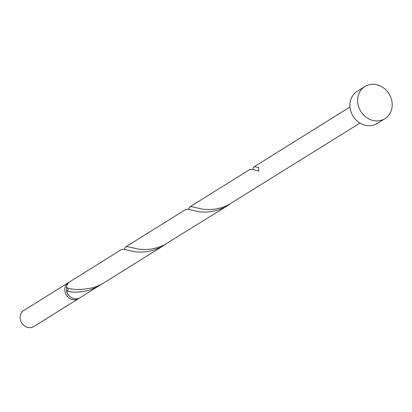 <?xml version="1.0" encoding="UTF-8"?>
<svg xmlns="http://www.w3.org/2000/svg" width="412" height="412" viewBox="0 0 412 412"><rect width="100%" height="100%" fill="white"/><g stroke="black" fill="none" stroke-linecap="round" stroke-linejoin="round"><path stroke-width="0.62" d="M78.435 298.71L33.774 326.572A9.471 8.312 -122 0 1 29.288 327.684A9.471 8.312 -122 0 1 20.6 320.562A9.471 8.312 -122 0 1 23.747 310.504L68.413 282.642A9.471 8.312 58 0 0 65.266 292.7A9.471 8.312 58 0 0 73.949 299.823A9.471 8.312 58 0 0 78.435 298.71A9.471 8.312 58 0 0 79.176 298.18M69.211 282.21A9.471 8.312 58 0 0 68.413 282.642M66.862 287.545A7.576 6.654 58 0 0 70.153 296.692M384.926 118.677L377.232 123.476A18.937 16.629 -122 0 1 368.266 125.701A18.937 16.629 -122 0 1 350.89 111.456A18.937 16.629 -122 0 1 357.183 91.34L364.877 86.541A18.937 16.629 -122 0 1 373.849 84.316A18.937 16.629 -122 0 1 391.22 98.561A18.937 16.629 -122 0 1 384.926 118.677A18.937 16.629 -122 0 1 375.955 120.901A18.937 16.629 -122 0 1 358.584 106.656A18.937 16.629 -122 0 1 364.877 86.541M360.006 123.064L227.774 205.248L221.275 207.766L214.734 209.183L208.518 209.595L202.946 209.219L191.961 206.752L190.246 206.711L189.237 207.571L188.619 209.471M189.85 206.886L249.863 169.45L252.298 169.383L258.901 171.078A9.471 8.312 58 0 1 258.695 167.437L254.348 166.726L253.334 167.586L252.721 169.481M66.775 287.504A1.895 1.663 -122 0 1 66.6 291.037A9.471 8.312 58 0 0 75.489 298.86A9.471 8.312 58 0 0 79.974 297.752L101.646 284.151M66.6 291.037C72.708 292.762 80.33 292.463 89.471 290.141L96.418 287.308L99.637 285.485M163.734 245.5L103.726 282.936L99.57 285.222L93.555 287.591C81.427 290.141 72.368 290.074 66.394 287.396A9.471 8.312 58 0 1 69.947 281.679L121.664 249.425L124.1 249.358L135.533 251.85L141.218 252.123L147.501 251.578L154.057 250.002L160.52 247.318L165.742 244.167M125.753 246.87L185.761 209.435L188.202 209.368L199.635 211.861L205.32 212.139L211.603 211.588L218.159 210.012L224.622 207.334L227.836 205.511L163.672 245.233L157.173 247.751L150.638 249.167L144.421 249.579L138.849 249.203L127.859 246.742L126.149 246.7L125.135 247.56L124.517 249.456M227.836 205.511L229.845 204.182M253.952 166.896L349.979 106.996"/></g></svg>
